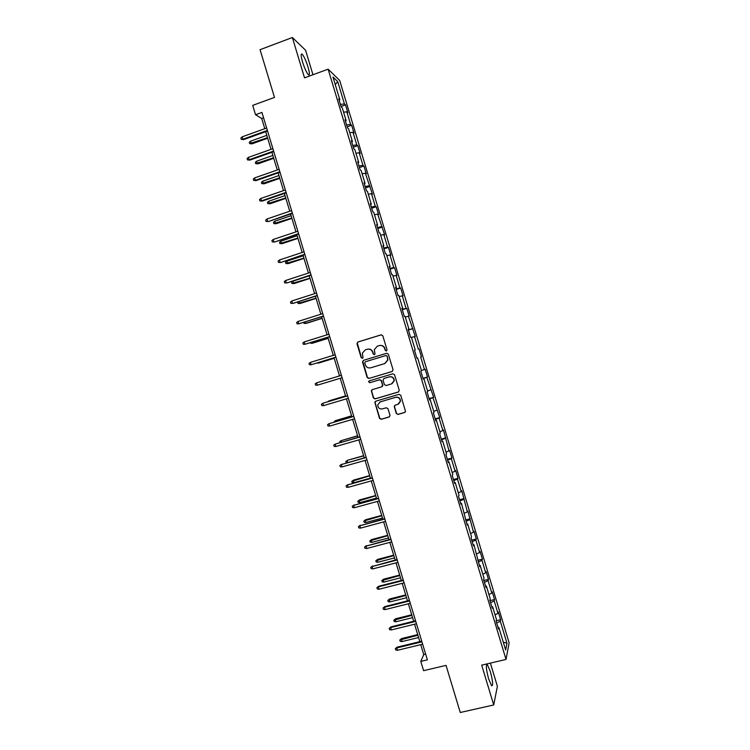 <?xml version="1.0" encoding="UTF-8"?>
<svg xmlns="http://www.w3.org/2000/svg" width="750" height="750" viewBox="0 0 750 750"><rect width="100%" height="100%" fill="white"/><g stroke="black" fill="none" stroke-linecap="round" stroke-linejoin="round"><path stroke-width="1.12" d="M386.409 351.009L387.037 349.809L382.8 335.775L381.103 334.847L357.872 342.009L356.991 343.716L361.2 357.675L362.381 358.322L363.028 357.6L362.353 353.166L365.306 349.856L367.238 349.266C369.816 348.759 371.616 349.744 372.638 352.219L373.181 354.028L374.363 354.675L375.019 353.925L374.316 349.631L377.306 346.181L379.247 345.591C381.834 345.075 383.644 346.059 384.666 348.544L385.219 350.363L386.409 351.009M490.322 671.494L487.359 664.641C485.681 664.5 486.112 669.263 488.653 678.947L491.616 685.791C493.294 685.856 492.863 681.084 490.322 671.494M307.997 66.956C306.019 60.741 304.106 56.503 302.259 54.253C300.703 53.175 300.806 55.762 302.559 62.006C304.566 68.269 306.478 72.497 308.306 74.7C309.853 75.759 309.75 73.172 307.997 66.956M396.281 413.503L397.969 414.441L404.541 412.538L405.497 411.337L400.744 395.269L399.047 394.331L375.75 401.194L374.812 402.281L379.528 418.369L381.216 419.306L389.091 417.019L389.991 415.331L387.984 408.694L386.297 407.756L382.387 408.9C379.416 409.2 377.878 407.831 377.756 404.812L380.269 401.869L395.606 397.35C398.494 397.022 400.059 398.325 400.294 401.259L397.734 404.409L395.175 405.159L394.219 406.312L396.281 413.503L398.203 414.3L404.991 412.303M312.966 74.747L305.578 50.241L292.369 37.5L260.072 49.688L274.481 97.416L252.713 105.375L255.544 114.741L261.928 112.416L427.378 659.859L420.806 661.416L423.6 670.669L446.034 665.381L460.266 712.5L493.716 704.963L497.381 686.287L490.397 663.103M292.369 37.5L304.537 77.85L328.125 69.169L506.025 659.438L481.697 665.138L493.716 704.963M392.156 371.494L393.066 369.788L388.359 354.206L386.663 353.278L363.412 360.347L362.522 362.044L367.2 377.55L368.888 378.478L392.288 371.447M394.556 374.738L399.253 390.319L398.353 392.025L375.056 398.897L373.369 397.969L371.325 390.712L372.253 389.634L381.675 386.841L382.566 385.144L381.234 380.728L379.547 379.8L369.75 382.725L368.541 381.637L369.197 380.887L392.859 373.809L394.556 374.738M328.125 69.169L339.694 80.466L509.128 642.816L506.025 659.438M496.163 620.794L500.634 619.706L498.3 611.944L497.953 613.387L494.194 600.909L494.559 599.531L492.216 591.769L491.841 593.109L488.081 580.631L488.475 579.347L486.131 571.575L485.728 572.822L481.969 560.344L482.391 559.153L480.047 551.381L479.616 552.534L475.847 540.037L476.306 538.95L473.962 531.178L473.494 532.228L467.869 510.956L467.381 511.922L461.775 490.734L461.259 491.606L457.491 479.1L458.025 478.284L455.681 470.503L455.128 471.281L451.359 458.766L451.931 458.053L449.578 450.262L449.006 450.947L443.484 430.022L442.875 430.603L439.097 418.078L439.725 417.553L432.966 397.716L433.622 397.294L426.825 377.353L427.509 377.016L425.166 369.225L424.462 369.516L420.684 356.972L421.397 356.737L419.053 348.938L418.322 349.134L414.544 336.591L415.284 336.45L408.403 316.2L409.172 316.153L406.819 308.344L406.041 308.353L402.253 295.8L403.05 295.856L400.697 288.038L399.891 287.953L396.103 275.391L396.928 275.541L394.575 267.722L393.741 267.534L389.953 254.972L390.806 255.216L388.453 247.397L387.581 247.116L383.794 234.544L384.684 234.881L377.634 214.106L378.553 214.547L376.2 206.719L375.272 206.241L371.475 193.659L372.422 194.194L365.316 173.212L366.291 173.841L363.928 166.013L362.944 165.338L359.147 152.747L360.15 153.478L357.787 145.641L356.775 144.872L352.978 132.281L354.009 133.106L351.647 125.269L350.606 124.406L346.809 111.797L347.869 112.725L345.506 104.878L344.438 103.922L337.706 81.591L332.981 77.034L339.844 99.825L338.719 98.812L341.156 106.894L342.272 107.859L346.144 120.722L345.047 119.812L347.475 127.884L348.562 128.756L352.444 141.609L351.375 140.803L353.803 148.866L354.862 149.634L358.734 162.487L357.694 161.784L360.122 169.847L361.153 170.512L365.025 183.356L364.012 182.747L366.441 190.809L367.434 191.381L371.306 204.216L370.331 203.709L372.759 211.772L373.725 212.231L377.587 225.066L376.65 224.662L379.078 232.725L380.006 233.081L383.869 245.906L382.959 245.606L385.387 253.659L386.288 253.922L390.15 266.737L389.269 266.541L391.697 274.594L392.569 274.753L396.422 287.559L395.578 287.466L397.997 295.519L398.841 295.566L402.703 308.381L401.878 308.381L404.297 316.425L405.113 316.378L408.966 329.184L408.178 329.288L410.597 337.331L411.384 337.181L415.238 349.978L414.478 350.194L416.897 358.228L417.647 357.975L416.887 358.2M500.634 619.706L500.297 621.178L506.953 643.266L505.65 650.006L498.863 627.478L498.516 629.034L496.106 621.038L496.472 619.528L492.638 606.806L492.253 608.25L489.844 600.262L490.237 598.847L486.403 586.116L485.991 587.466L483.572 579.469L484.003 578.156L480.159 565.425L479.719 566.672L473.925 544.716L473.447 545.869L471.038 537.863L471.525 536.756L467.681 524.006L467.175 525.056L461.438 503.278L460.903 504.234L458.484 496.219L459.037 495.309L455.194 482.55L454.622 483.403L452.213 475.387L452.784 474.572L448.941 461.812L448.341 462.562L445.922 454.547L446.531 453.834L442.688 441.066L442.059 441.713L439.641 433.688L440.278 433.078L436.434 420.309L435.769 420.853L433.359 412.828L434.025 412.322L430.172 399.534L429.488 399.984L427.069 391.959L427.762 391.547L423.909 378.759L423.197 379.106L420.769 371.081L421.5 370.772L417.647 357.975M495.066 614.859L497.953 613.387M490.584 602.709L494.194 600.909M492.638 606.806L491.803 606.759M488.934 594.534L491.841 593.109M484.453 582.375L488.081 580.631M486.403 586.116L485.569 586.097M482.812 574.209L485.728 572.822M478.322 562.031L481.969 560.344M480.159 565.425L479.344 565.416M476.681 553.875L479.616 552.534M472.191 541.688L475.847 540.037M473.925 544.716L473.109 544.734M470.55 533.531L473.494 532.228M466.05 521.325L469.734 519.731M467.681 524.006L466.875 524.044M464.419 513.178L467.381 511.922M459.919 500.953L463.612 499.425M461.438 503.278L460.631 503.344M458.287 492.825L461.259 491.606M453.769 480.581L457.491 479.1M455.194 482.55L454.397 482.644M452.147 472.453L455.128 471.281M447.628 460.191L451.359 458.766M448.941 461.812L448.153 461.925M446.006 452.072L449.006 450.947M441.488 439.8L445.228 438.422M442.688 441.066L441.9 441.197M439.856 431.691L442.875 430.603M435.338 419.4L439.097 418.078M436.434 420.309L435.656 420.459M433.716 411.291L436.744 410.25M429.188 398.991L432.966 397.716M430.172 399.534L429.403 399.713M427.566 390.891L430.603 389.887M423.028 378.572L426.825 377.353M423.909 378.759L423.15 378.966M421.416 370.472L424.462 369.516M421.397 356.737L420.684 356.972M419.053 348.938L418.322 349.134M411.469 337.481L414.544 336.591M415.238 349.978L414.488 350.212M408.347 329.841L412.181 328.753M405.309 317.044L408.403 316.2M408.966 329.184L408.225 329.438M402.178 309.394L406.041 308.353M399.15 296.606L402.253 295.8M402.703 308.381L401.962 308.653M396.019 288.928L399.891 287.953M392.991 276.15L396.103 275.391M396.422 287.559L395.691 287.859M389.85 268.463L393.741 267.534M386.822 255.684L389.953 254.972M390.15 266.737L389.428 267.066M383.672 247.987L387.581 247.116M380.653 235.219L383.794 234.544M383.869 245.906L383.156 246.253M377.503 227.503L381.431 226.688M374.475 214.744L377.634 214.106M377.587 225.066L376.875 225.431M371.325 207.009L375.272 206.241M368.306 194.25L371.475 193.659M371.306 204.216L370.603 204.6M365.147 186.506L369.103 185.794M362.128 173.756L365.316 173.212M365.025 183.356L364.322 183.769M358.969 166.003L362.944 165.338M355.95 153.253L359.147 152.747M358.734 162.487L358.041 162.919M352.781 145.481L356.775 144.872M349.762 132.741L352.978 132.281M352.444 141.609L351.75 142.059M346.594 124.95L350.606 124.406M343.584 112.209L346.809 111.797M346.144 120.722L345.469 121.2M340.406 104.419L344.438 103.922M335.269 84.638L337.706 81.591M339.844 99.825L339.178 100.322M420.741 644.663L423.731 654.562L420.806 661.416M255.544 114.741L261.703 118.491L264.797 128.7M265.697 131.691L271.031 149.344M271.922 152.287L277.275 169.987M278.147 172.875L283.509 190.622M284.363 193.453L289.744 211.247M290.587 214.031L295.969 231.862M296.794 234.591L302.203 252.469M303.009 255.141L308.428 273.066M309.216 275.691L314.644 293.653M315.431 296.222L320.869 314.231M321.628 316.753L327.084 334.8M327.834 337.275L333.3 355.359M334.031 357.778L339.516 375.909M340.228 378.281L345.703 396.412M346.434 398.831L351.9 416.897M352.641 419.363L358.087 437.372M358.847 439.884L364.275 457.838M365.044 460.406L370.453 478.294M371.25 480.909L376.641 498.75M377.438 501.413L382.819 519.188M383.634 521.906L388.988 539.625M389.822 542.381L395.166 560.044M396.009 562.856L401.334 580.462M402.197 583.322L407.503 600.862M408.384 603.778L413.663 621.262M414.562 624.225L419.831 641.653M503.278 642.131L506.953 643.266M496.706 623.034L500.297 621.178M498.863 627.478L498.028 627.413M263.559 117.816L261.703 118.491M425.634 654.103L423.731 654.562M341.034 106.491L345.506 104.878M347.166 126.853L351.647 125.269M353.306 147.206L357.787 145.641M359.438 167.559L363.928 166.013M365.569 187.903L370.059 186.366M371.691 208.228L376.2 206.719M377.822 228.553L382.322 227.062M383.944 248.869L388.453 247.397M390.056 269.175L394.575 267.722M396.178 289.472L400.697 288.038M402.291 309.759L406.819 308.344M408.403 330.038L412.931 328.65M422.972 378.366L427.509 377.016M429.075 398.616L433.622 397.294M435.169 418.856L439.725 417.553M441.272 439.097L445.828 437.803M447.366 459.319L451.931 458.053M453.459 479.541L458.025 478.284M459.553 499.744L464.119 498.516M465.637 519.947L470.212 518.738M471.722 540.141L476.306 538.95M477.806 560.325L482.391 559.153M483.881 580.5L488.475 579.347M489.966 600.666L494.559 599.531M386.466 350.991L385.463 350.306L384.919 348.497C383.972 346.134 382.266 345.122 379.791 345.459M367.753 349.144C370.238 348.788 371.944 349.791 372.9 352.162L373.444 353.972L374.438 354.647M381.431 334.791L358.163 341.962L357.244 342.966L361.481 357.609L362.466 358.294M386.841 353.231L363.684 360.272L362.766 361.303L367.472 377.456L369.159 378.384L392.334 371.428M386.981 356.203L385.791 355.556L365.381 361.753L364.734 362.484L365.334 364.856C366.356 367.322 368.147 368.316 370.725 367.809L384.684 363.6L387.712 359.991L387.225 356.137L385.866 355.538M387.225 356.137L387.956 359.916L384.928 363.525L370.725 367.809M372.262 389.634L371.634 391.219L373.631 397.847L375.309 398.775L398.672 391.875M381.928 386.728L382.866 385.622L381.497 380.634L379.809 379.706L369.75 382.725M369.3 380.859L368.812 381.534L370.022 382.631M391.481 383.925L394.031 380.841C393.834 377.859 392.278 376.537 389.353 376.866L383.944 378.488L383.053 380.184L384.384 384.6L386.072 385.528L391.481 383.925M391.988 383.738L394.266 380.738C394.078 377.766 392.522 376.444 389.597 376.772L389.353 376.866M384.019 378.459L389.597 376.772M395.025 405.206L394.509 406.716L396.516 413.363M398.588 404.025L400.519 401.137C400.284 398.203 398.728 396.9 395.841 397.228L395.606 397.35M379.828 402.028L395.841 397.228M375.684 401.212L375.113 402.759L379.781 418.228L381.469 419.166L389.522 416.803M251.981 143.859L249.675 143.625L249.281 142.341L250.556 141.178L251.25 143.484L251.981 143.859L267.675 138.244M249.675 143.625L267.506 137.672M250.556 141.178L266.803 135.347M267.366 130.416L242.878 139.219L243.656 139.612L241.266 139.359L242.878 139.219L242.166 136.847L266.653 128.025M243.656 139.612L267.553 131.025M241.266 139.359L240.872 138.047L242.166 136.847M258.028 163.837L255.722 163.631L255.338 162.347L256.613 161.203L257.306 163.509L258.028 163.837L273.741 158.287M255.722 163.631L273.581 157.762M256.613 161.203L272.878 155.447M264.066 183.806L261.769 183.628L261.384 182.353L262.659 181.219L263.363 183.525L264.066 183.806L279.797 178.331M261.769 183.628L279.647 177.853M262.659 181.219L278.953 175.538M273.609 151.069L249.094 159.759L249.853 160.106L247.481 159.891L249.094 159.759L248.381 157.397L272.887 148.688M249.853 160.106L273.778 151.631M247.481 159.891L247.078 158.578L248.381 157.397M279.853 171.722L255.309 180.3L256.05 180.6L253.688 180.412L255.309 180.3L254.597 177.928L279.131 169.341M256.05 180.6L280.003 172.228M253.688 180.412L253.284 179.1L254.597 177.928M270.103 203.766L267.816 203.625L267.431 202.341L268.716 201.225L269.409 203.531L270.103 203.766L285.844 198.356M267.816 203.625L285.722 197.925M268.716 201.225L285.019 195.609M276.131 223.725L273.863 223.603L273.469 222.319L274.762 221.222L275.456 223.528L276.131 223.725L291.9 218.381M273.863 223.603L291.788 217.997M274.762 221.222L291.084 215.681M282.169 243.666L279.9 243.572L279.516 242.297L280.809 241.219L281.503 243.525L282.169 243.666L297.947 238.397M279.9 243.572L297.844 238.059M280.809 241.219L297.15 235.744M286.088 192.356L261.525 200.831L262.247 201.075L259.894 200.925L261.525 200.831L260.803 198.459L285.366 189.975M262.247 201.075L286.228 192.816M259.894 200.925L259.491 199.612L260.803 198.459M292.322 212.991L268.444 221.55L266.091 221.428L267.731 221.353L267.009 218.981L291.609 210.609M268.444 221.55L292.444 213.394M266.091 221.428L265.697 220.116L267.009 218.981M298.556 233.616L274.631 242.016L272.297 241.922L273.938 241.866L273.216 239.494L297.834 231.234M274.631 242.016L298.659 233.963M272.297 241.922L271.894 240.609L273.216 239.494M304.791 254.222L280.819 262.472L278.494 262.406L280.134 262.369L279.422 259.997L304.069 251.85M280.819 262.472L304.875 254.522M278.494 262.406L278.091 261.094L279.422 259.997M311.016 274.828L287.006 282.919L284.681 282.881L286.331 282.863L285.619 280.5L310.294 272.456M287.006 282.919L311.091 275.081M284.681 282.881L284.288 281.569L285.619 280.5M317.241 295.425L293.184 303.356L290.878 303.347L292.528 303.347L291.816 300.984L316.519 293.044M293.184 303.356L317.297 295.622M290.878 303.347L290.475 302.044L291.816 300.984M298.012 321.459L296.672 322.5L297.066 323.812L298.725 323.822L298.012 321.459L322.744 313.631M323.456 316.012L298.725 323.822L323.503 316.163M304.2 341.934L302.859 342.947L303.253 344.259L304.922 344.297L304.2 341.934L328.959 334.219M329.681 336.591L304.922 344.297L329.709 336.684M310.397 362.391L309.037 363.394L309.441 364.706L311.109 364.753L310.397 362.391L335.175 354.788M335.897 357.159L311.109 364.753L335.906 357.206M316.575 382.847L315.225 383.831L315.619 385.134L317.297 385.2L316.575 382.847L341.391 375.347M317.297 385.2L342.113 377.719M347.587 395.85L322.762 403.284L347.606 395.897M323.475 405.647L321.797 405.562L321.403 404.25L322.762 403.284L323.475 405.647L348.319 398.269M353.784 416.344L328.941 423.722L353.812 416.438M329.662 426.075L327.975 425.981L327.572 424.669L328.941 423.722L329.662 426.075L354.525 418.809M359.972 436.828L335.128 444.15L360.019 436.978M335.841 446.503L334.144 446.381L333.75 445.078L335.128 444.15L335.841 446.503L360.731 439.35M366.159 457.303L341.297 464.569L366.225 457.5M342.009 466.922L340.312 466.781L339.919 465.478L341.297 464.569L342.009 466.922L366.938 459.872M339.919 465.478L341.841 464.194M372.347 477.769L347.475 484.978L372.422 478.022M348.188 487.331L346.481 487.172L346.088 485.869L347.475 484.978L348.188 487.331L373.134 480.384M346.088 485.869L348 484.556M378.525 498.225L353.644 505.378L378.619 498.525M354.356 507.731L352.65 507.553L352.256 506.25L353.644 505.378L354.356 507.731L379.331 500.897M352.256 506.25L354.15 504.909M384.713 518.681L359.812 525.769L384.816 519.028M360.525 528.113L358.809 527.925L358.416 526.622L359.812 525.769L360.525 528.113L385.528 521.391M358.416 526.622L360.309 525.253M390.891 539.119L365.981 546.15L391.003 539.522M366.694 548.503L364.978 548.288L364.575 546.984L365.981 546.15L366.694 548.503L391.725 541.884M364.575 546.984L366.459 545.588M397.059 559.547L372.141 566.522L397.2 560.006M372.853 568.875L371.128 568.65L370.734 567.337L372.141 566.522L372.853 568.875L397.913 562.369M370.734 567.337L372.609 565.913M288.197 263.606L285.938 263.541L285.553 262.266L286.847 261.197L287.55 263.503L288.197 263.606L303.994 258.403M285.938 263.541L303.909 258.113M286.847 261.197L303.206 255.797M294.225 283.528L291.975 283.5L291.591 282.216L292.894 281.175L293.588 283.481L294.225 283.528L310.041 278.391M291.975 283.5L309.966 278.156M292.894 281.175L309.262 275.841M299.034 301.481L299.625 303.441L300.244 303.45L316.078 298.387M300.244 303.45L298.003 303.45L316.022 298.191M298.003 303.45L297.619 302.166L298.125 301.772M305.222 321.938L305.663 323.4L306.272 323.363L322.116 318.366M303.741 322.406L304.041 323.391L305.663 323.4L322.078 318.225M311.4 342.384L311.691 343.35L312.291 343.266L328.153 338.334M309.919 342.844L311.691 343.35L328.125 338.241M317.587 362.822L318.3 363.159L334.191 358.294M316.191 363.244L334.172 358.256M345.553 395.897L329.081 400.847L345.562 395.944M327.844 401.728L329.081 400.847L329.222 401.316M351.581 415.837L335.109 420.769L351.609 415.931M333.909 422.166L335.109 420.769L335.4 421.725M357.6 435.769L341.128 440.672L357.647 435.909M340.078 442.556L339.788 441.581L341.128 440.672L341.569 442.134M346.809 462.787L346.181 462.741L345.797 461.466L347.653 460.228L363.684 455.878M345.797 461.466L347.147 460.575L347.738 462.525M347.653 460.228L363.619 455.691M353.859 482.756L352.191 482.616L351.806 481.341L353.663 480.075L353.166 480.469L353.859 482.756L370.406 478.144M351.806 481.341L369.713 475.837M353.663 480.075L369.637 475.603M359.869 502.641L358.2 502.481L357.816 501.206L359.662 499.913L359.175 500.353L359.869 502.641L376.444 498.094M357.816 501.206L375.741 495.797M359.662 499.913L375.656 495.516M365.878 522.516L364.209 522.337L363.825 521.062L365.653 519.741L365.184 520.228L365.878 522.516L382.472 518.044M363.825 521.062L381.769 515.737M365.653 519.741L381.675 515.409M371.887 542.381L370.209 542.184L369.825 540.919L371.653 539.559L371.194 540.094L371.887 542.381L388.491 537.975M369.825 540.919L387.797 535.678M371.653 539.559L387.684 535.303M377.897 562.238L376.209 562.031L375.825 560.756L377.644 559.378L377.203 559.95L377.897 562.238L394.519 557.906M375.825 560.756L393.825 555.609M377.644 559.378L393.694 555.178M383.897 582.094L382.209 581.859L381.825 580.594L383.634 579.178L383.203 579.806L383.897 582.094L400.538 577.828M381.825 580.594L399.844 575.531M383.634 579.178L399.703 575.053M389.897 601.931L388.209 601.688L387.825 600.413L389.616 598.978L389.203 599.644L389.897 601.931L406.556 597.741M387.825 600.413L405.863 595.444M389.616 598.978L405.703 594.919M395.897 621.769L394.2 621.506L393.816 620.231L395.606 618.769L395.203 619.481L395.897 621.769L412.575 617.644M393.816 620.231L411.881 615.347M395.606 618.769L411.703 614.775M401.887 641.597L400.191 641.316L399.806 640.041L401.588 638.55L401.887 641.597L418.584 637.537M399.806 640.041L417.891 635.241M401.588 638.55L417.703 634.622M403.238 579.975L378.75 586.238L378.3 586.884L403.387 580.472M379.012 589.237L377.288 588.994L376.894 587.691L378.3 586.884L379.012 589.237L404.1 582.834M376.894 587.691L378.75 586.238M409.406 600.384L384.9 606.544L384.459 607.247L409.566 600.938M385.172 609.591L383.438 609.328L383.044 608.025L384.459 607.247L385.172 609.591L410.278 603.3M383.044 608.025L384.9 606.544M415.566 620.794L391.041 626.841L390.619 627.591L415.753 621.394M391.322 629.934L389.587 629.663L389.194 628.359L390.619 627.591L391.322 629.934L416.466 623.756M389.194 628.359L391.041 626.841M421.734 641.194L397.172 647.137L396.769 647.934L421.931 641.841M397.481 650.278L395.738 649.978L395.344 648.675L396.769 647.934L397.481 650.278L422.644 644.203M395.344 648.675L397.172 647.137M486.469 664.856L487.359 664.641M301.172 54.656L302.259 54.253"/></g></svg>
